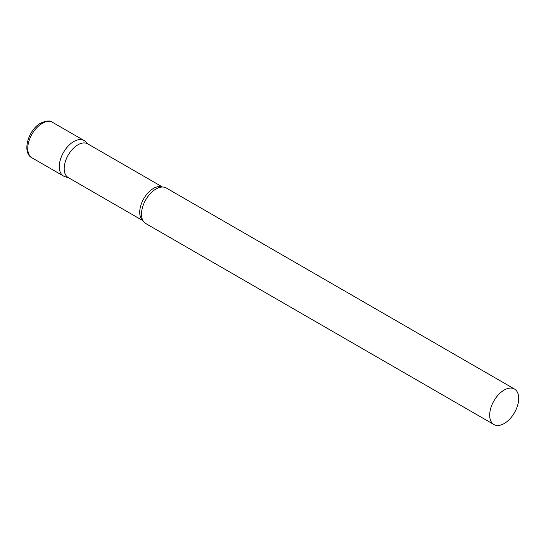 <?xml version="1.0" encoding="UTF-8"?>
<svg xmlns="http://www.w3.org/2000/svg" width="546" height="546" viewBox="0 0 546 546"><rect width="100%" height="100%" fill="white"/><g stroke="black" fill="none" stroke-linecap="round" stroke-linejoin="round"><path stroke-width="0.82" d="M32.009 157.855L63.534 176.051A20.516 11.848 -60 0 1 60.388 159.609A20.516 11.848 -60 0 1 73.792 141.53A20.516 11.848 -60 0 1 84.05 140.513L52.525 122.318A20.516 11.848 -60 0 0 42.267 123.335A20.516 11.848 -60 0 0 28.863 141.414A20.516 11.848 -60 0 0 32.009 157.855C21.676 152.921 28.078 129.825 40.629 123.171C46.355 120.598 50.321 120.311 52.525 122.318M162.524 187.025L87.694 143.823A19.479 11.248 120 0 0 72.686 149.038A19.479 11.248 120 0 0 64.182 168.639A19.479 11.248 120 0 0 68.223 177.559L143.045 220.761M88.309 144.171L85.244 141.394A20.516 11.848 120 0 0 69.083 145.154A20.516 11.848 120 0 0 59.282 166.66A20.516 11.848 120 0 0 64.892 176.651L68.83 177.907M514.448 389.005L166.264 187.981A20.516 11.848 120 0 0 160.497 187.23A20.516 11.848 120 0 0 141.503 214.128A20.516 11.848 120 0 0 142.213 218.898A20.516 11.848 120 0 0 145.748 223.519L493.932 424.542A20.516 11.848 120 0 0 509.746 419.048A20.516 11.848 120 0 0 518.7 398.396A20.516 11.848 120 0 0 514.448 389.005A20.516 11.848 120 0 0 498.641 394.505A20.516 11.848 120 0 0 489.687 415.151A20.516 11.848 120 0 0 493.932 424.542M162.387 187.025A19.479 11.248 120 0 0 147.7 193.229A19.479 11.248 120 0 0 139.728 212.257A19.479 11.248 120 0 0 142.977 220.639"/></g></svg>
